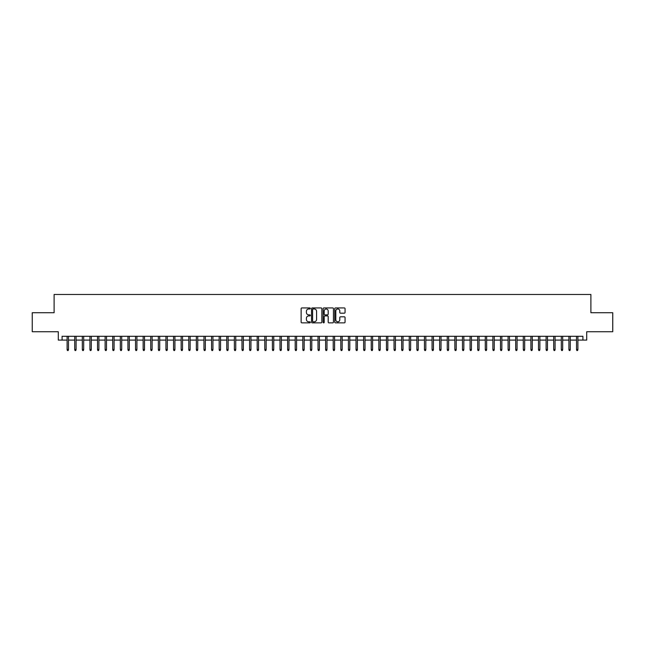 <?xml version="1.0" encoding="UTF-8"?>
<svg xmlns="http://www.w3.org/2000/svg" width="645" height="645" viewBox="0 0 645 645"><rect width="100%" height="100%" fill="white"/><g stroke="black" fill="none" stroke-linecap="round" stroke-linejoin="round"><path stroke-width="0.97" d="M310.334 308.447A0.524 0.524 0 0 0 309.81 307.931L301.884 307.931A0.75 0.75 0 0 0 301.134 308.673L301.134 322.105A0.75 0.75 0 0 0 301.884 322.855L309.81 322.855A0.524 0.524 0 0 0 310.334 322.331A0.524 0.524 0 0 0 309.81 321.807L308.786 321.807A2.386 2.386 0 0 1 306.399 319.42L306.399 318.299A2.386 2.386 0 0 1 308.786 315.913L309.81 315.913A0.524 0.524 0 0 0 310.334 315.389A0.524 0.524 0 0 0 309.81 314.865L308.786 314.865A2.386 2.386 0 0 1 306.399 312.478L306.399 311.358A2.386 2.386 0 0 1 308.786 308.971L309.81 308.971A0.524 0.524 0 0 0 310.334 308.447M344.309 313.188A0.75 0.75 0 0 0 345.059 312.446L345.059 308.673A0.75 0.75 0 0 0 344.309 307.931L335.505 307.931A0.75 0.75 0 0 0 334.755 308.673L334.755 322.105A0.75 0.75 0 0 0 335.505 322.855L344.309 322.855A0.75 0.75 0 0 0 345.059 322.105L345.059 317.558A0.75 0.75 0 0 0 344.309 316.808L340.544 316.808A0.75 0.75 0 0 0 339.794 317.558L339.794 319.815A2 2 0 0 1 337.803 321.807A2 2 0 0 1 335.803 319.815L335.803 310.971A2 2 0 0 1 337.803 308.971A2 2 0 0 1 339.794 310.971L339.794 312.446A0.75 0.75 0 0 0 340.544 313.188L344.309 313.188M62.089 340.1L62.089 336.303L582.911 336.303L582.911 340.1L586.708 340.1L586.708 331.74L612.75 331.74L612.75 312.728L590.893 312.728L590.893 294.483L54.107 294.483L54.107 312.728L32.25 312.728L32.25 331.74L58.292 331.74L58.292 340.1L67.112 340.1M321.847 308.673A0.75 0.75 0 0 0 321.097 307.931L312.293 307.931A0.75 0.75 0 0 0 311.551 308.673L311.551 322.105A0.75 0.75 0 0 0 312.293 322.855L321.097 322.855A0.75 0.75 0 0 0 321.847 322.105L321.847 308.673M323.903 307.931L332.707 307.931A0.75 0.75 0 0 1 333.449 308.673L333.449 322.105A0.75 0.75 0 0 1 332.707 322.855L328.934 322.855A0.75 0.75 0 0 1 328.192 322.105L328.192 316.663A0.75 0.75 0 0 0 327.442 315.913L324.943 315.913A0.75 0.75 0 0 0 324.201 316.663L324.201 322.331A0.524 0.524 0 0 1 323.677 322.855A0.524 0.524 0 0 1 323.153 322.331L323.153 308.673A0.75 0.75 0 0 1 323.903 307.931M68.483 340.1L74.715 340.1M76.086 340.1L82.318 340.1M83.689 340.1L89.921 340.1M91.292 340.1L97.524 340.1M98.895 340.1L105.127 340.1M106.498 340.1L112.73 340.1M114.101 340.1L120.333 340.1M121.703 340.1L127.936 340.1M129.306 340.1L135.539 340.1M136.909 340.1L143.142 340.1M144.512 340.1L150.745 340.1M152.115 340.1L158.347 340.1M159.718 340.1L165.95 340.1M167.321 340.1L173.553 340.1M174.924 340.1L181.156 340.1M182.527 340.1L188.759 340.1M190.13 340.1L196.362 340.1M197.733 340.1L203.965 340.1M205.336 340.1L211.568 340.1M212.939 340.1L219.171 340.1M220.542 340.1L226.774 340.1M228.145 340.1L234.377 340.1M235.748 340.1L241.98 340.1M243.35 340.1L249.583 340.1M250.953 340.1L257.186 340.1M258.556 340.1L264.789 340.1M266.159 340.1L272.392 340.1M273.762 340.1L279.994 340.1M281.365 340.1L287.606 340.1M288.968 340.1L295.208 340.1M296.571 340.1L302.811 340.1M304.174 340.1L310.414 340.1M311.777 340.1L318.017 340.1M319.38 340.1L325.62 340.1M326.983 340.1L333.223 340.1M334.586 340.1L340.826 340.1M342.189 340.1L348.429 340.1M349.792 340.1L356.032 340.1M357.394 340.1L363.635 340.1M365.006 340.1L371.238 340.1M372.608 340.1L378.841 340.1M380.211 340.1L386.444 340.1M387.814 340.1L394.047 340.1M395.417 340.1L401.65 340.1M403.02 340.1L409.253 340.1M410.623 340.1L416.855 340.1M418.226 340.1L424.458 340.1M425.829 340.1L432.061 340.1M433.432 340.1L439.664 340.1M441.035 340.1L447.267 340.1M448.638 340.1L454.87 340.1M456.241 340.1L462.473 340.1M463.844 340.1L470.076 340.1M471.447 340.1L477.679 340.1M479.05 340.1L485.282 340.1M486.653 340.1L492.885 340.1M494.255 340.1L500.488 340.1M501.858 340.1L508.091 340.1M509.461 340.1L515.694 340.1M517.064 340.1L523.297 340.1M524.667 340.1L530.899 340.1M532.27 340.1L538.502 340.1M539.873 340.1L546.105 340.1M547.476 340.1L553.708 340.1M555.079 340.1L561.311 340.1M562.682 340.1L568.914 340.1M570.285 340.1L576.517 340.1M577.888 340.1L582.911 340.1M313.115 308.971A0.524 0.524 0 0 0 312.591 309.495L312.591 321.291A0.524 0.524 0 0 0 313.115 321.807L314.196 321.807A2.386 2.386 0 0 0 316.582 319.42L316.582 311.358A2.386 2.386 0 0 0 314.196 308.971L313.115 308.971M328.192 311.003A2 2 0 0 0 326.193 309.011A2 2 0 0 0 324.201 311.003L324.201 314.123A0.75 0.75 0 0 0 324.943 314.865L327.442 314.865A0.75 0.75 0 0 0 328.192 314.123L328.192 311.003M67.112 349.526L67.411 350.517L68.177 350.517L68.483 349.526L67.112 349.526L67.112 336.303M68.483 349.526L68.483 336.303M74.715 349.526L75.022 350.517L75.779 350.517L76.086 349.526L74.715 349.526L74.715 336.303M76.086 349.526L76.086 336.303M82.318 349.526L82.625 350.517L83.382 350.517L83.689 349.526L82.318 349.526L82.318 336.303M83.689 349.526L83.689 336.303M89.921 349.526L90.227 350.517L90.985 350.517L91.292 349.526L89.921 349.526L89.921 336.303M91.292 349.526L91.292 336.303M97.524 349.526L97.83 350.517L98.588 350.517L98.895 349.526L97.524 349.526L97.524 336.303M98.895 349.526L98.895 336.303M105.127 349.526L105.433 350.517L106.191 350.517L106.498 349.526L105.127 349.526L105.127 336.303M106.498 349.526L106.498 336.303M112.73 349.526L113.036 350.517L113.794 350.517L114.101 349.526L112.73 349.526L112.73 336.303M114.101 349.526L114.101 336.303M120.333 349.526L120.639 350.517L121.397 350.517L121.703 349.526L120.333 349.526L120.333 336.303M121.703 349.526L121.703 336.303M127.936 349.526L128.242 350.517L129 350.517L129.306 349.526L127.936 349.526L127.936 336.303M129.306 349.526L129.306 336.303M135.539 349.526L135.845 350.517L136.603 350.517L136.909 349.526L135.539 349.526L135.539 336.303M136.909 349.526L136.909 336.303M143.142 349.526L143.448 350.517L144.206 350.517L144.512 349.526L143.142 349.526L143.142 336.303M144.512 349.526L144.512 336.303M150.745 349.526L151.051 350.517L151.809 350.517L152.115 349.526L150.745 349.526L150.745 336.303M152.115 349.526L152.115 336.303M158.347 349.526L158.654 350.517L159.412 350.517L159.718 349.526L158.347 349.526L158.347 336.303M159.718 349.526L159.718 336.303M165.95 349.526L166.257 350.517L167.015 350.517L167.321 349.526L165.95 349.526L165.95 336.303M167.321 349.526L167.321 336.303M173.553 349.526L173.86 350.517L174.618 350.517L174.924 349.526L173.553 349.526L173.553 336.303M174.924 349.526L174.924 336.303M181.156 349.526L181.463 350.517L182.221 350.517L182.527 349.526L181.156 349.526L181.156 336.303M182.527 349.526L182.527 336.303M188.759 349.526L189.066 350.517L189.823 350.517L190.13 349.526L188.759 349.526L188.759 336.303M190.13 349.526L190.13 336.303M196.362 349.526L196.669 350.517L197.426 350.517L197.733 349.526L196.362 349.526L196.362 336.303M197.733 349.526L197.733 336.303M203.965 349.526L204.272 350.517L205.029 350.517L205.336 349.526L203.965 349.526L203.965 336.303M205.336 349.526L205.336 336.303M211.568 349.526L211.874 350.517L212.632 350.517L212.939 349.526L211.568 349.526L211.568 336.303M212.939 349.526L212.939 336.303M219.171 349.526L219.477 350.517L220.235 350.517L220.542 349.526L219.171 349.526L219.171 336.303M220.542 349.526L220.542 336.303M226.774 349.526L227.08 350.517L227.838 350.517L228.145 349.526L226.774 349.526L226.774 336.303M228.145 349.526L228.145 336.303M234.377 349.526L234.683 350.517L235.441 350.517L235.748 349.526L234.377 349.526L234.377 336.303M235.748 349.526L235.748 336.303M241.98 349.526L242.286 350.517L243.044 350.517L243.35 349.526L241.98 349.526L241.98 336.303M243.35 349.526L243.35 336.303M249.583 349.526L249.889 350.517L250.647 350.517L250.953 349.526L249.583 349.526L249.583 336.303M250.953 349.526L250.953 336.303M257.186 349.526L257.492 350.517L258.25 350.517L258.556 349.526L257.186 349.526L257.186 336.303M258.556 349.526L258.556 336.303M264.789 349.526L265.095 350.517L265.853 350.517L266.159 349.526L264.789 349.526L264.789 336.303M266.159 349.526L266.159 336.303M272.392 349.526L272.698 350.517L273.456 350.517L273.762 349.526L272.392 349.526L272.392 336.303M273.762 349.526L273.762 336.303M279.994 349.526L280.301 350.517L281.067 350.517L281.365 349.526L279.994 349.526L279.994 336.303M281.365 349.526L281.365 336.303M287.606 349.526L287.904 350.517L288.67 350.517L288.968 349.526L287.606 349.526L287.606 336.303M288.968 349.526L288.968 336.303M295.208 349.526L295.507 350.517L296.273 350.517L296.571 349.526L295.208 349.526L295.208 336.303M296.571 349.526L296.571 336.303M302.811 349.526L303.11 350.517L303.876 350.517L304.174 349.526L302.811 349.526L302.811 336.303M304.174 349.526L304.174 336.303M310.414 349.526L310.713 350.517L311.479 350.517L311.777 349.526L310.414 349.526L310.414 336.303M311.777 349.526L311.777 336.303M318.017 349.526L318.316 350.517L319.082 350.517L319.38 349.526L318.017 349.526L318.017 336.303M319.38 349.526L319.38 336.303M325.62 349.526L325.918 350.517L326.684 350.517L326.983 349.526L325.62 349.526L325.62 336.303M326.983 349.526L326.983 336.303M333.223 349.526L333.521 350.517L334.287 350.517L334.586 349.526L333.223 349.526L333.223 336.303M334.586 349.526L334.586 336.303M340.826 349.526L341.124 350.517L341.89 350.517L342.189 349.526L340.826 349.526L340.826 336.303M342.189 349.526L342.189 336.303M348.429 349.526L348.727 350.517L349.493 350.517L349.792 349.526L348.429 349.526L348.429 336.303M349.792 349.526L349.792 336.303M356.032 349.526L356.33 350.517L357.096 350.517L357.394 349.526L356.032 349.526L356.032 336.303M357.394 349.526L357.394 336.303M363.635 349.526L363.933 350.517L364.699 350.517L365.006 349.526L363.635 349.526L363.635 336.303M365.006 349.526L365.006 336.303M371.238 349.526L371.544 350.517L372.302 350.517L372.608 349.526L371.238 349.526L371.238 336.303M372.608 349.526L372.608 336.303M378.841 349.526L379.147 350.517L379.905 350.517L380.211 349.526L378.841 349.526L378.841 336.303M380.211 349.526L380.211 336.303M386.444 349.526L386.75 350.517L387.508 350.517L387.814 349.526L386.444 349.526L386.444 336.303M387.814 349.526L387.814 336.303M394.047 349.526L394.353 350.517L395.111 350.517L395.417 349.526L394.047 349.526L394.047 336.303M395.417 349.526L395.417 336.303M401.65 349.526L401.956 350.517L402.714 350.517L403.02 349.526L401.65 349.526L401.65 336.303M403.02 349.526L403.02 336.303M409.253 349.526L409.559 350.517L410.317 350.517L410.623 349.526L409.253 349.526L409.253 336.303M410.623 349.526L410.623 336.303M416.855 349.526L417.162 350.517L417.92 350.517L418.226 349.526L416.855 349.526L416.855 336.303M418.226 349.526L418.226 336.303M424.458 349.526L424.765 350.517L425.523 350.517L425.829 349.526L424.458 349.526L424.458 336.303M425.829 349.526L425.829 336.303M432.061 349.526L432.368 350.517L433.126 350.517L433.432 349.526L432.061 349.526L432.061 336.303M433.432 349.526L433.432 336.303M439.664 349.526L439.971 350.517L440.728 350.517L441.035 349.526L439.664 349.526L439.664 336.303M441.035 349.526L441.035 336.303M447.267 349.526L447.574 350.517L448.331 350.517L448.638 349.526L447.267 349.526L447.267 336.303M448.638 349.526L448.638 336.303M454.87 349.526L455.176 350.517L455.934 350.517L456.241 349.526L454.87 349.526L454.87 336.303M456.241 349.526L456.241 336.303M462.473 349.526L462.779 350.517L463.537 350.517L463.844 349.526L462.473 349.526L462.473 336.303M463.844 349.526L463.844 336.303M470.076 349.526L470.382 350.517L471.14 350.517L471.447 349.526L470.076 349.526L470.076 336.303M471.447 349.526L471.447 336.303M477.679 349.526L477.985 350.517L478.743 350.517L479.05 349.526L477.679 349.526L477.679 336.303M479.05 349.526L479.05 336.303M485.282 349.526L485.588 350.517L486.346 350.517L486.653 349.526L485.282 349.526L485.282 336.303M486.653 349.526L486.653 336.303M492.885 349.526L493.191 350.517L493.949 350.517L494.255 349.526L492.885 349.526L492.885 336.303M494.255 349.526L494.255 336.303M500.488 349.526L500.794 350.517L501.552 350.517L501.858 349.526L500.488 349.526L500.488 336.303M501.858 349.526L501.858 336.303M508.091 349.526L508.397 350.517L509.155 350.517L509.461 349.526L508.091 349.526L508.091 336.303M509.461 349.526L509.461 336.303M515.694 349.526L516 350.517L516.758 350.517L517.064 349.526L515.694 349.526L515.694 336.303M517.064 349.526L517.064 336.303M523.297 349.526L523.603 350.517L524.361 350.517L524.667 349.526L523.297 349.526L523.297 336.303M524.667 349.526L524.667 336.303M530.899 349.526L531.206 350.517L531.964 350.517L532.27 349.526L530.899 349.526L530.899 336.303M532.27 349.526L532.27 336.303M538.502 349.526L538.809 350.517L539.567 350.517L539.873 349.526L538.502 349.526L538.502 336.303M539.873 349.526L539.873 336.303M546.105 349.526L546.412 350.517L547.17 350.517L547.476 349.526L546.105 349.526L546.105 336.303M547.476 349.526L547.476 336.303M553.708 349.526L554.015 350.517L554.773 350.517L555.079 349.526L553.708 349.526L553.708 336.303M555.079 349.526L555.079 336.303M561.311 349.526L561.618 350.517L562.375 350.517L562.682 349.526L561.311 349.526L561.311 336.303M562.682 349.526L562.682 336.303M568.914 349.526L569.221 350.517L569.978 350.517L570.285 349.526L568.914 349.526L568.914 336.303M570.285 349.526L570.285 336.303M576.517 349.526L576.824 350.517L577.589 350.517L577.888 349.526L576.517 349.526L576.517 336.303M577.888 349.526L577.888 336.303"/></g></svg>
